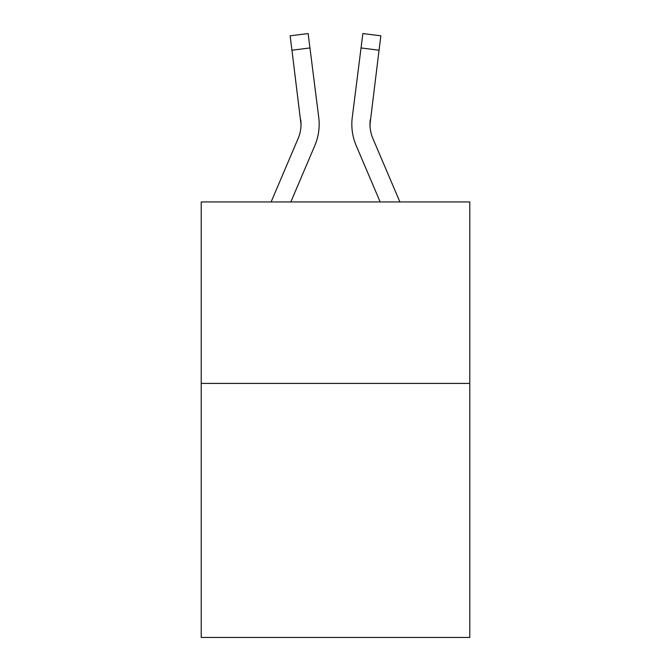 <?xml version="1.0" encoding="UTF-8"?>
<svg xmlns="http://www.w3.org/2000/svg" width="671" height="671" viewBox="0 0 671 671"><rect width="100%" height="100%" fill="white"/><g stroke="black" fill="none" stroke-linecap="round" stroke-linejoin="round"><path stroke-width="1.01" d="M469.784 383.409L469.784 637.45L201.216 637.45L201.216 201.946L469.784 201.946L469.784 383.409L201.216 383.409M290.828 201.946L314.816 145.607A54.435 54.435 -50.7 0 0 318.742 117.459L309.96 47.951L291.952 50.224L290.132 35.823L308.14 33.55L309.96 47.951M271.109 201.946L298.125 138.494A36.293 36.293 -31.9 0 0 301.019 124.345L291.952 50.224M318.465 115.278L318.742 117.459M399.891 201.946L372.875 138.494A36.293 36.293 31.9 0 1 369.981 124.345L379.048 50.224L361.04 47.951L362.86 33.55L380.868 35.823L379.048 50.224M380.172 201.946L356.184 145.607A54.435 54.435 50.7 0 1 352.258 117.459L361.04 47.951M370.023 126.056L370.266 119.732A36.293 36.293 50.7 0 0 372.875 138.494A36.293 36.293 50.7 0 1 369.981 124.345A36.293 36.293 50.7 0 0 372.875 138.494A36.293 36.293 50.7 0 1 369.981 124.345A36.293 36.293 50.7 0 0 372.875 138.494A36.293 36.293 50.7 0 1 369.981 124.345A36.293 36.293 50.7 0 0 372.875 138.494A36.293 36.293 50.7 0 1 369.981 124.345A36.293 36.293 50.7 0 0 372.875 138.494A36.293 36.293 50.7 0 1 369.981 124.345A36.293 36.293 50.7 0 0 372.875 138.494A36.293 36.293 50.7 0 1 369.981 124.345A36.293 36.293 50.7 0 0 372.875 138.494A36.293 36.293 50.7 0 1 369.981 124.345A36.293 36.293 50.7 0 0 372.875 138.494A36.293 36.293 50.7 0 1 369.981 124.345A36.293 36.293 50.7 0 0 372.875 138.494A36.293 36.293 50.7 0 1 369.981 124.345A36.293 36.293 50.7 0 0 372.875 138.494A36.293 36.293 50.7 0 1 369.981 124.345A36.293 36.293 50.7 0 0 372.875 138.494A36.293 36.293 50.7 0 1 369.981 124.345A36.293 36.293 50.7 0 0 372.875 138.494A36.293 36.293 50.7 0 1 369.981 124.345A36.293 36.293 50.7 0 0 372.875 138.494A36.293 36.293 50.7 0 1 369.981 124.345A36.293 36.293 50.7 0 0 372.875 138.494A36.293 36.293 50.7 0 1 369.981 124.345A36.293 36.293 50.7 0 0 372.875 138.494A36.293 36.293 50.7 0 1 369.981 124.345A36.293 36.293 50.7 0 0 372.875 138.494A36.293 36.293 50.7 0 1 369.981 124.345A36.293 36.293 50.7 0 0 372.875 138.494A36.293 36.293 50.7 0 1 369.981 124.345A36.293 36.293 50.7 0 0 372.875 138.494A36.293 36.293 50.7 0 1 369.981 124.345A36.293 36.293 50.7 0 0 372.875 138.494A36.293 36.293 50.7 0 1 369.981 124.345A36.293 36.293 50.7 0 0 372.875 138.494A36.293 36.293 50.7 0 1 369.981 124.345A36.293 36.293 50.7 0 0 372.875 138.494A36.293 36.293 50.7 0 1 369.981 124.345M298.125 138.494A36.293 36.293 -50.7 0 0 301.019 124.345A36.293 36.293 -50.7 0 1 298.125 138.494A36.293 36.293 -50.7 0 0 301.019 124.345A36.293 36.293 -50.7 0 1 298.125 138.494A36.293 36.293 -50.7 0 0 301.019 124.345A36.293 36.293 -50.7 0 1 298.125 138.494A36.293 36.293 -50.7 0 0 301.019 124.345A36.293 36.293 -50.7 0 1 298.125 138.494A36.293 36.293 -50.7 0 0 301.019 124.345A36.293 36.293 -50.7 0 1 298.125 138.494A36.293 36.293 -50.7 0 0 301.019 124.345A36.293 36.293 -50.7 0 1 298.125 138.494A36.293 36.293 -50.7 0 0 301.019 124.345A36.293 36.293 -50.7 0 1 298.125 138.494A36.293 36.293 -50.7 0 0 301.019 124.345A36.293 36.293 -50.7 0 1 298.125 138.494A36.293 36.293 -50.7 0 0 301.019 124.345A36.293 36.293 -50.7 0 1 298.125 138.494A36.293 36.293 -50.7 0 0 301.019 124.345A36.293 36.293 -50.7 0 1 298.125 138.494A36.293 36.293 -50.7 0 0 301.019 124.345A36.293 36.293 -50.7 0 1 298.125 138.494A36.293 36.293 -50.7 0 0 301.019 124.345A36.293 36.293 -50.7 0 1 298.125 138.494A36.293 36.293 -50.7 0 0 301.019 124.345A36.293 36.293 -50.7 0 1 298.125 138.494A36.293 36.293 -50.7 0 0 301.019 124.345A36.293 36.293 -50.7 0 1 298.125 138.494A36.293 36.293 -50.7 0 0 301.019 124.345A36.293 36.293 -50.7 0 1 298.125 138.494A36.293 36.293 -50.7 0 0 301.019 124.345A36.293 36.293 -50.7 0 1 298.125 138.494A36.293 36.293 -50.7 0 0 301.019 124.345A36.293 36.293 -50.7 0 1 298.125 138.494A36.293 36.293 -50.7 0 0 301.019 124.345A36.293 36.293 -50.7 0 1 298.125 138.494A36.293 36.293 -50.7 0 0 301.019 124.345A36.293 36.293 -50.7 0 1 298.125 138.494A36.293 36.293 -50.7 0 0 301.019 124.345A36.293 36.293 -50.7 0 1 298.125 138.494A36.293 36.293 -50.7 0 0 301.019 124.345L300.734 119.732A36.293 36.293 -50.7 0 1 298.125 138.494M319.17 124.252L319.102 126.936L319.17 124.252M351.898 126.936L351.83 124.252M352.258 117.459L352.535 115.278M290.132 35.823L308.14 33.55M362.86 33.55L380.868 35.823"/></g></svg>
